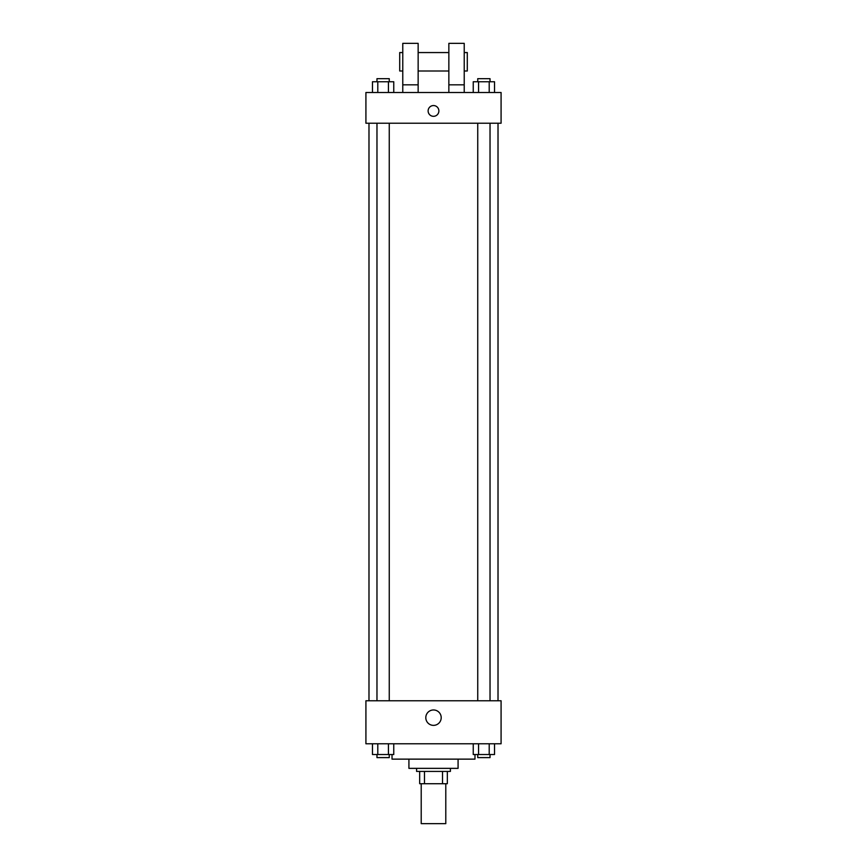 <?xml version="1.0" encoding="UTF-8"?>
<svg xmlns="http://www.w3.org/2000/svg" width="867" height="867" viewBox="0 0 867 867"><rect width="100%" height="100%" fill="white"/><g stroke="black" fill="none" stroke-linecap="round" stroke-linejoin="round"><path stroke-width="1.3" d="M421.21 783.714L421.21 823.65L445.79 823.65L445.79 783.714M442.517 771.424L442.517 783.714L419.671 783.714L419.671 771.424M442.517 783.714L447.329 783.714L447.329 771.424L447.329 783.714M450.396 768.357L450.396 771.424L416.604 771.424L416.604 768.357M424.483 771.424L424.483 783.714M458.079 759.134L458.079 768.357L408.921 768.357L408.921 759.134M474.975 754.528L474.975 759.134L392.025 759.134L392.025 754.528M501.083 743.778L365.917 743.778L365.917 700.764L501.083 700.764L501.083 743.778M441.205 717.659A7.705 7.705 0 0 1 429.653 724.335A7.705 7.705 0 0 1 429.653 710.994A7.705 7.705 0 0 1 441.205 717.659M498.016 123.222L498.016 700.764M477.739 700.764L477.739 123.222M389.261 123.222L389.261 700.764M501.083 123.222L365.917 123.222L365.917 92.498L501.083 92.498L501.083 123.222M433.5 105.557A5.375 5.375 0 0 1 438.16 113.62A5.375 5.375 0 0 1 428.84 113.62A5.375 5.375 0 0 1 433.5 105.557M402.776 92.498L402.776 43.35L418.143 43.35L418.143 92.498M418.143 70.996L448.857 70.996M448.857 92.498L448.857 43.35L464.224 43.35L464.224 92.498M464.224 70.996L467.291 70.996L467.291 52.562L464.224 52.562M402.776 52.562L399.709 52.562L399.709 70.996L402.776 70.996M402.776 84.825L418.143 84.825M448.857 84.825L464.224 84.825M494.526 743.778L494.526 754.528L473.241 754.528L473.241 743.778M489.205 743.778L489.205 754.528M478.562 743.778L478.562 754.528M490.028 754.528L490.028 757.606L477.739 757.606L477.739 754.528M393.759 743.778L393.759 754.528L372.474 754.528L372.474 743.778M388.438 743.778L388.438 754.528M377.795 743.778L377.795 754.528M389.261 754.528L389.261 757.606L376.972 757.606L376.972 754.528M494.526 92.498L494.526 81.747L473.241 81.747L473.241 92.498M489.205 81.747L489.205 92.498M478.562 81.747L478.562 92.498M477.739 81.747L477.739 78.68L490.028 78.68L490.028 81.747M393.759 92.498L393.759 81.747L372.474 81.747L372.474 92.498M388.438 81.747L388.438 92.498M377.795 81.747L377.795 92.498M376.972 81.747L376.972 78.68L389.261 78.68L389.261 81.747M368.984 123.222L368.984 700.764M490.028 700.764L490.028 123.222M376.972 123.222L376.972 700.764M418.143 52.562L448.857 52.562"/></g></svg>
